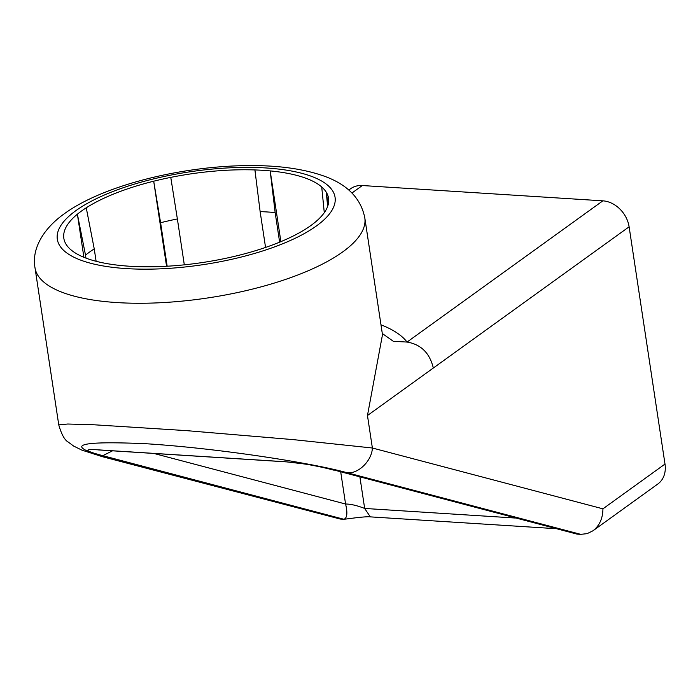 <?xml version="1.0" encoding="UTF-8"?>
<svg xmlns="http://www.w3.org/2000/svg" width="700" height="700" viewBox="0 0 700 700"><rect width="100%" height="100%" fill="white"/><g stroke="black" fill="none" stroke-linecap="round" stroke-linejoin="round"><path stroke-width="1.05" d="M555.599 528.649L370.335 516.871L364.665 508.445C357.009 505.488 350.639 504.009 345.572 504.026C347.716 512.881 347.183 517.965 343.971 519.286L340.217 519.05L106.277 457.336C63.473 445.217 76.694 440.676 145.941 443.73C215.285 448.052 309.137 462.28 346.806 472.64L580.746 534.345L576.992 534.109L335.799 470.488C323.041 466.69 306.32 463.785 285.609 461.764L304.596 463.969C315.061 465.684 324.852 467.758 333.97 470.19M93.581 449.61L97.694 449.811C78.391 448.577 91.429 452.673 102.777 455.665L112.56 450.817M340.217 519.05L102.576 456.741L81.926 450.153L73.657 446.066L68.224 442.059C64.654 440.116 61.495 434.385 58.756 424.865L35 267.759A166.775 55.685 -8.6 0 0 161.035 302.697A166.775 55.685 -8.6 0 0 342.72 251.904A166.775 55.685 -8.6 0 0 364.805 217.875L382.48 334.723L367.465 415.52L433.317 368.034C429.721 353.036 420.971 344.382 407.05 342.055L393.348 341.311L382.55 333.672M58.756 424.865L67.751 424.016L93.459 424.743L186.148 430.605L293.571 439.652L372.382 448.009L602.928 508.83C602.814 518.403 599.497 525.718 592.979 530.775L657.851 483.989A26.338 20.816 54.2 0 0 665 464.065L629.116 226.809L433.317 368.034M315 222.355A133.857 44.695 171.4 0 1 306.136 228.743A133.857 44.695 -8.6 0 1 238.674 255.343A133.857 44.695 171.4 0 1 221.611 259.175A133.857 44.695 -8.6 0 1 137.471 266.621A133.857 44.695 171.4 0 1 122.194 265.65A133.857 44.695 -8.6 0 1 70.665 249.576A133.857 44.695 171.4 0 1 66.124 244.37A133.857 44.695 -8.6 0 1 63.831 238.289A133.857 44.695 -8.6 0 1 77.385 214.191A133.857 44.695 171.4 0 1 86.249 207.804A133.857 44.695 -8.6 0 1 153.702 181.204A133.857 44.695 171.4 0 1 170.765 177.371A133.857 44.695 -8.6 0 1 254.914 169.934A133.857 44.695 171.4 0 1 270.183 170.905A133.857 44.695 -8.6 0 1 321.72 186.979A133.857 44.695 171.4 0 1 326.252 192.185A133.857 44.695 -8.6 0 1 328.545 198.258A133.857 44.695 -8.6 0 1 315 222.355M629.116 226.809A26.338 20.816 54.2 0 0 602.858 200.839L362.32 185.535A26.338 20.816 54.2 0 0 350.63 188.72L348.801 190.041M166.565 266.254L153.702 181.204L160.589 222.722A131.67 43.96 171.4 0 1 177.371 218.951L170.765 177.371M83.904 257.303L77.385 214.191L85.522 255.168A131.67 43.96 171.4 0 1 94.237 248.885L86.249 207.804M328.151 204.741L326.252 192.185L327.644 206.377M265.554 247.45L260.137 211.627A131.67 43.96 171.4 0 1 275.152 212.581L279.632 242.165M280.884 241.649L270.183 170.905L275.152 212.581M324.284 212.686L321.72 186.979M260.137 211.627L254.914 169.934M592.979 530.775L587.142 533.645L580.746 534.345M370.335 516.871C367.973 516.346 356.274 517.694 354.051 518.009L343.971 519.286L102.777 455.665M367.465 415.52L372.382 448.009C371.892 460.968 357.831 474.512 346.806 472.64M102.576 456.741L106.277 457.336M85.522 255.168L85.969 258.116M160.589 222.722L167.169 266.219M177.371 218.951L184.31 264.828M94.237 248.885L96.11 261.284M97.694 449.811L285.609 461.764M335.799 470.488L576.992 534.109M665 464.065L602.928 508.83M75.924 210.621A140.446 46.891 -8.6 0 0 126.42 268.599A140.446 46.891 -8.6 0 0 316.461 225.925A140.446 46.891 -8.6 0 0 265.965 167.956A140.446 46.891 -8.6 0 0 75.924 210.621M602.858 200.839L407.05 342.055A193.112 64.479 -8.6 0 0 380.975 324.817M351.969 193.008L362.32 185.535M515.331 518.035L364.665 508.445L359.914 477.032M340.725 471.975L345.572 504.026L153.834 453.442M98.376 449.916L286.283 461.869M364.805 217.875C360.92 198.415 347.436 184.52 324.354 176.199C303.109 168.648 276.964 165.121 245.936 165.62C179.795 166.416 102.532 185.771 64.234 213.806C42.166 229.556 31.657 249.839 35 267.759M382.191 332.85L382.401 333.48"/></g></svg>

